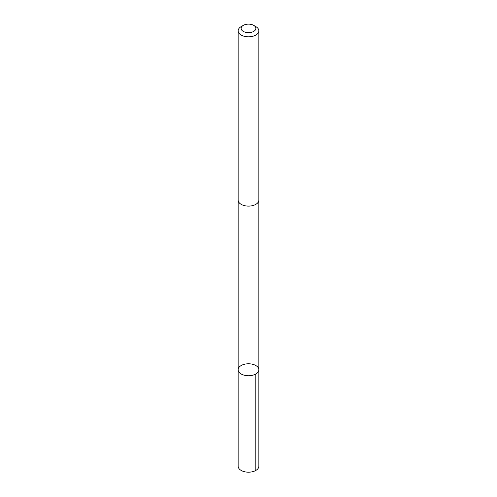 <?xml version="1.0" encoding="UTF-8"?>
<svg xmlns="http://www.w3.org/2000/svg" width="497" height="497" viewBox="0 0 497 497"><rect width="100%" height="100%" fill="white"/><g stroke="black" fill="none" stroke-linecap="round" stroke-linejoin="round"><path stroke-width="0.75" d="M238.38 371.042A10.362 5.983 180 0 1 238.138 369.762A10.362 5.983 180 0 1 248.5 363.779A10.362 5.983 180 0 1 258.862 369.762A10.362 5.983 180 0 1 249.618 375.707A10.362 5.983 180 0 1 238.38 371.042A10.362 5.983 180 0 1 238.138 369.762L238.138 466.205A10.362 5.983 0 0 0 238.38 467.484A10.362 5.983 0 0 0 249.618 472.15A10.362 5.983 0 0 0 258.862 466.205L258.862 369.762A10.362 5.983 180 0 1 249.618 375.707A10.362 5.983 180 0 1 238.38 371.042M243.288 25.378L241.175 26.602A10.362 5.983 0 0 0 238.138 30.833L238.138 200.123A10.362 5.983 0 0 0 248.5 206.106A10.362 5.983 0 0 0 258.862 200.123L258.862 30.833A10.362 5.983 0 0 0 258.62 29.553A10.362 5.983 0 0 0 255.825 26.602L253.712 25.378A7.368 4.256 0 0 0 243.288 25.378A7.368 4.256 0 0 0 246.431 32.473A7.368 4.256 0 0 0 255.7 27.478A7.368 4.256 0 0 0 253.712 25.378M238.138 30.833A10.362 5.983 0 0 0 248.5 36.815A10.362 5.983 0 0 0 258.862 30.833M255.825 373.993L255.825 470.435M238.144 200.279L238.138 369.762M258.856 200.279L258.862 369.762"/></g></svg>
